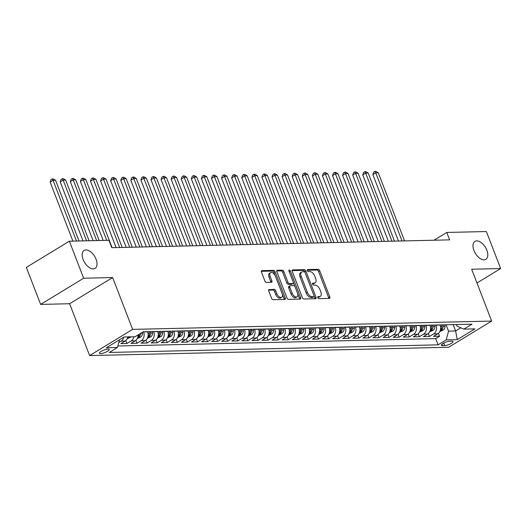 <?xml version="1.0" encoding="UTF-8"?>
<svg xmlns="http://www.w3.org/2000/svg" width="527" height="527" viewBox="0 0 527 527"><rect width="100%" height="100%" fill="white"/><g stroke="black" fill="none" stroke-linecap="round" stroke-linejoin="round"><path stroke-width="0.79" d="M317.788 297.643A1.126 0.632 58.7 0 0 318.868 298.644L329.388 298.401A1.614 0.902 58.7 0 0 329.665 298.322A1.614 0.902 58.7 0 0 329.816 296.925L319.718 270.759A1.614 0.902 58.7 0 0 318.17 269.33L307.649 269.574A1.126 0.632 58.7 0 0 307.458 269.626A1.126 0.632 58.7 0 0 307.353 270.608A1.126 0.632 58.7 0 0 308.44 271.609L309.797 271.576A5.158 2.885 58.7 0 1 314.764 276.155L315.601 278.335A5.158 2.885 58.7 0 1 315.113 282.815A5.158 2.885 58.7 0 1 314.23 283.058L312.867 283.091A1.126 0.632 58.7 0 0 312.676 283.144A1.126 0.632 58.7 0 0 312.57 284.125A1.126 0.632 58.7 0 0 313.651 285.127L315.014 285.094A5.158 2.885 58.7 0 1 319.975 289.672L320.818 291.853A5.158 2.885 58.7 0 1 320.33 296.332A5.158 2.885 58.7 0 1 319.448 296.576L318.084 296.609A1.126 0.632 58.7 0 0 317.893 296.661A1.126 0.632 58.7 0 0 317.788 297.643M96.066 259.258A10.507 5.876 58.7 0 0 84.149 250.43A10.507 5.876 58.7 0 0 83.154 259.554A10.507 5.876 58.7 0 0 95.077 268.381A10.507 5.876 58.7 0 0 96.066 259.258M486.849 250.2A10.507 5.876 58.7 0 0 474.932 241.379A10.507 5.876 58.7 0 0 473.944 250.503A10.507 5.876 58.7 0 0 485.861 259.324A10.507 5.876 58.7 0 0 486.849 250.2M100.604 353.617A5.25 1.337 158.9 0 0 106.27 351.964A5.25 1.337 158.9 0 0 109.227 349.46A5.25 1.337 158.9 0 0 108.042 349.085A5.25 1.337 158.9 0 0 102.376 350.732A5.25 1.337 158.9 0 0 99.425 353.242A5.25 1.337 158.9 0 0 100.604 353.617M269.159 289.455A1.614 0.902 58.7 0 0 268.882 289.534A1.614 0.902 58.7 0 0 268.73 290.93L271.563 298.275A1.614 0.902 58.7 0 0 273.111 299.705L284.791 299.435A1.614 0.902 58.7 0 0 285.067 299.356A1.614 0.902 58.7 0 0 285.219 297.959L275.127 271.794A1.614 0.902 58.7 0 0 273.572 270.364L261.893 270.634A1.614 0.902 58.7 0 0 261.616 270.707A1.614 0.902 58.7 0 0 261.464 272.11L264.883 280.977A1.614 0.902 58.7 0 0 266.438 282.406L271.438 282.294A1.614 0.902 58.7 0 0 271.715 282.215A1.614 0.902 58.7 0 0 271.866 280.812L270.167 276.418A4.308 2.411 58.7 0 1 270.575 272.676A4.308 2.411 58.7 0 1 275.463 276.293L282.11 293.519A4.308 2.411 58.7 0 1 281.708 297.261A4.308 2.411 58.7 0 1 276.813 293.644L275.707 290.772A1.614 0.902 58.7 0 0 274.159 289.343L268.684 289.745M112.64 277.551L83.641 278.223L69.36 241.201L26.35 267.387L40.638 304.408L69.63 303.736L89.63 355.573L132.639 329.382L112.64 277.551L69.63 303.736M476.961 282.986L500.65 268.559L471.658 269.231L491.658 321.068L132.639 329.382M500.65 268.559L486.362 231.537L446.784 232.453L434.024 240.22M69.36 241.201L108.937 240.279L111.796 247.683L449.636 239.857L446.784 232.453M302.346 297.564A1.614 0.902 58.7 0 0 303.895 298.993L315.581 298.723A1.614 0.902 58.7 0 0 315.857 298.644A1.614 0.902 58.7 0 0 316.009 297.248L305.91 271.082A1.614 0.902 58.7 0 0 304.362 269.646L292.683 269.916A1.614 0.902 58.7 0 0 292.399 269.995A1.614 0.902 58.7 0 0 292.248 271.398L302.346 297.564M300.186 299.079L288.506 299.349A1.614 0.902 58.7 0 1 286.952 297.92L276.859 271.754A1.614 0.902 58.7 0 1 277.011 270.351A1.614 0.902 58.7 0 1 277.288 270.279L282.288 270.16A1.614 0.902 58.7 0 1 283.836 271.589L287.933 282.202A1.614 0.902 58.7 0 0 289.481 283.631L292.801 283.559A1.614 0.902 58.7 0 0 293.078 283.48A1.614 0.902 58.7 0 0 293.229 282.077L288.967 271.03A1.126 0.632 58.7 0 1 289.073 270.055A1.126 0.632 58.7 0 1 290.351 270.997L300.614 297.603A1.614 0.902 58.7 0 1 300.462 299A1.614 0.902 58.7 0 1 300.186 299.079M123.759 337.148A6.568 5.178 88.7 0 1 121.078 341.147L125.11 341.055L120.867 343.637L126.921 343.499L125.788 340.561M133.878 336.773A6.568 5.178 88.7 0 1 131.164 340.91L135.195 340.817L130.953 343.4L137.007 343.261L135.874 340.323M143.561 331.786L143.614 331.924A6.568 5.178 88.7 0 1 141.249 340.679L145.281 340.587L141.038 343.169L147.092 343.031L145.959 340.093M153.64 331.549L153.7 331.687A6.568 5.178 88.7 0 1 151.335 340.442L155.366 340.35L151.124 342.932L157.178 342.794L156.038 339.856M163.726 331.318L163.778 331.457A6.568 5.178 88.7 0 1 161.42 340.211L165.452 340.119L161.209 342.702L167.257 342.563L166.124 339.625M173.811 331.081L173.864 331.219A6.568 5.178 88.7 0 1 171.499 339.974L175.537 339.882L171.295 342.464L177.342 342.326L176.209 339.388M183.897 330.851L183.949 330.989A6.568 5.178 88.7 0 1 181.584 339.744L185.623 339.651L181.38 342.234L187.428 342.095L186.294 339.157M193.982 330.62L194.035 330.758A6.568 5.178 88.7 0 1 191.67 339.513L195.708 339.414L191.466 342.003L197.513 341.858L196.38 338.92M204.068 330.383L204.12 330.521A6.568 5.178 88.7 0 1 201.755 339.276L205.793 339.184L201.551 341.766L207.598 341.628L206.465 338.69M214.153 330.152L214.206 330.291A6.568 5.178 88.7 0 1 211.841 339.045L215.872 338.947L211.63 341.536L217.684 341.391L216.551 338.453M224.238 329.915L224.291 330.054A6.568 5.178 88.7 0 1 221.926 338.808L225.958 338.716L221.715 341.298L227.769 341.16L226.636 338.222M234.324 329.685L234.377 329.823A6.568 5.178 88.7 0 1 232.012 338.578L236.043 338.479L231.801 341.068L237.855 340.923L236.722 337.985M244.409 329.447L244.462 329.586A6.568 5.178 88.7 0 1 242.097 338.341L246.129 338.248L241.886 340.831L247.94 340.692L246.807 337.754M254.488 329.217L254.548 329.355A6.568 5.178 88.7 0 1 252.183 338.11L256.214 338.018L251.972 340.6L258.026 340.455L256.886 337.517M264.574 328.98L264.626 329.118A6.568 5.178 88.7 0 1 262.268 337.873L266.3 337.781L262.057 340.363L268.105 340.225L266.972 337.287M274.659 328.749L274.712 328.888A6.568 5.178 88.7 0 1 272.347 337.642L276.385 337.55L272.143 340.132L278.19 339.987L277.057 337.056M284.745 328.512L284.797 328.65A6.568 5.178 88.7 0 1 282.432 337.405L286.471 337.313L282.228 339.895L288.276 339.757L287.143 336.819M294.83 328.281L294.883 328.42A6.568 5.178 88.7 0 1 292.518 337.175L296.556 337.082L292.314 339.665L298.361 339.526L297.228 336.588M304.916 328.044L304.968 328.183A6.568 5.178 88.7 0 1 302.603 336.937L306.642 336.845L302.399 339.428L308.447 339.289L307.313 336.351M315.001 327.814L315.054 327.952A6.568 5.178 88.7 0 1 312.689 336.707L316.72 336.615L312.478 339.197L318.532 339.059L317.399 336.121M325.087 327.577L325.139 327.715A6.568 5.178 88.7 0 1 322.774 336.47L326.806 336.378L322.564 338.96L328.617 338.821L327.484 335.883M335.172 327.346L335.225 327.484A6.568 5.178 88.7 0 1 332.86 336.239L336.891 336.147L332.649 338.729L338.703 338.591L337.57 335.653M345.257 327.115L345.31 327.247A6.568 5.178 88.7 0 1 342.945 336.009L346.977 335.91L342.734 338.492L348.788 338.354L347.655 335.416M355.336 326.878L355.389 327.017A6.568 5.178 88.7 0 1 353.031 335.771L357.062 335.679L352.82 338.262L358.874 338.123L357.734 335.185M365.422 326.648L365.474 326.786A6.568 5.178 88.7 0 1 363.116 335.541L367.148 335.442L362.905 338.031L368.953 337.886L367.82 334.948M375.507 326.411L375.56 326.549A6.568 5.178 88.7 0 1 373.195 335.304L377.233 335.212L372.991 337.794L379.038 337.655L377.905 334.717M385.593 326.18L385.645 326.318A6.568 5.178 88.7 0 1 383.281 335.073L387.319 334.974L383.076 337.563L389.124 337.418L387.991 334.48M395.678 325.943L395.731 326.081A6.568 5.178 88.7 0 1 393.366 334.836L397.404 334.744L393.162 337.326L399.209 337.188L398.076 334.25M405.764 325.712L405.816 325.851A6.568 5.178 88.7 0 1 403.451 334.605L407.49 334.513L403.241 337.096L409.295 336.951L408.161 334.013M415.849 325.475L415.902 325.614A6.568 5.178 88.7 0 1 413.537 334.368L417.568 334.276L413.326 336.858L419.38 336.72L418.247 333.782M425.935 325.245L425.987 325.383A6.568 5.178 88.7 0 1 423.622 334.138L427.654 334.046L423.412 336.628L429.465 336.483L433.708 333.901A6.568 5.178 -91.3 0 0 436.073 325.146L436.02 325.007M428.332 333.551L429.465 336.483M145.281 340.587A6.568 5.178 -91.3 0 0 147.646 331.832L147.593 331.694M155.366 340.35A6.568 5.178 -91.3 0 0 157.731 331.595L157.678 331.457M165.452 340.119A6.568 5.178 -91.3 0 0 167.817 331.364L167.764 331.226M175.537 339.882A6.568 5.178 -91.3 0 0 177.902 331.127L177.849 330.989M185.623 339.651A6.568 5.178 -91.3 0 0 187.987 330.897L187.928 330.758M195.708 339.414A6.568 5.178 -91.3 0 0 198.066 330.66L198.014 330.521M205.793 339.184A6.568 5.178 -91.3 0 0 208.152 330.429L208.099 330.291M215.872 338.947A6.568 5.178 -91.3 0 0 218.237 330.192L218.185 330.054M225.958 338.716A6.568 5.178 -91.3 0 0 228.323 329.961L228.27 329.823M236.043 338.479A6.568 5.178 -91.3 0 0 238.408 329.724L238.356 329.586M246.129 338.248A6.568 5.178 -91.3 0 0 248.494 329.494L248.441 329.355M256.214 338.018A6.568 5.178 -91.3 0 0 258.579 329.263L258.526 329.125M266.3 337.781A6.568 5.178 -91.3 0 0 268.665 329.026L268.612 328.888M276.385 337.55A6.568 5.178 -91.3 0 0 278.75 328.795L278.697 328.657M286.471 337.313A6.568 5.178 -91.3 0 0 288.836 328.558L288.776 328.42M296.556 337.082A6.568 5.178 -91.3 0 0 298.914 328.328L298.862 328.189M306.642 336.845A6.568 5.178 -91.3 0 0 309 328.09L308.947 327.952M316.72 336.615A6.568 5.178 -91.3 0 0 319.085 327.86L319.033 327.722M326.806 336.378A6.568 5.178 -91.3 0 0 329.171 327.623L329.118 327.484M336.891 336.147A6.568 5.178 -91.3 0 0 339.256 327.392L339.204 327.254M346.977 335.91A6.568 5.178 -91.3 0 0 349.342 327.155L349.289 327.017M357.062 335.679A6.568 5.178 -91.3 0 0 359.427 326.924L359.374 326.786M367.148 335.442A6.568 5.178 -91.3 0 0 369.513 326.687L369.46 326.549M377.233 335.212A6.568 5.178 -91.3 0 0 379.598 326.457L379.545 326.318M387.319 334.974A6.568 5.178 -91.3 0 0 389.684 326.22L389.624 326.081M397.404 334.744A6.568 5.178 -91.3 0 0 399.762 325.989L399.71 325.851M407.49 334.513A6.568 5.178 -91.3 0 0 409.848 325.752L409.795 325.62M417.568 334.276A6.568 5.178 -91.3 0 0 419.933 325.521L419.881 325.383M427.654 334.046A6.568 5.178 -91.3 0 0 430.019 325.291L429.966 325.152M451.922 341.186L449.702 341.239A5.086 1.298 158.9 0 0 444.215 342.833A5.086 1.298 158.9 0 0 441.349 345.264A5.086 1.298 158.9 0 0 442.496 345.626L444.716 345.574A5.086 1.298 158.9 0 0 450.203 343.979A5.086 1.298 158.9 0 0 453.062 341.549A5.086 1.298 158.9 0 0 451.922 341.186M89.63 355.573L448.648 347.253L491.658 321.068M119.53 339.731L117.429 347.504L109.293 352.458L438.056 344.842L446.191 339.889L448.556 331.134L446.099 324.777M117.429 347.504L106.335 347.761L124.003 337.003L135.096 336.746L143.232 331.793L471.994 324.177L463.859 329.131L474.952 328.874L457.284 339.632L446.191 339.889M117.837 345.989L435.658 338.624L439.551 336.252L433.497 336.391L437.739 333.808A6.568 5.178 -91.3 0 0 440.104 325.054L440.052 324.915M423.622 334.138L419.38 336.72M413.537 334.368L409.295 336.951M403.451 334.605L399.209 337.188M393.366 334.836L389.124 337.418M383.281 335.073L379.038 337.655M373.195 335.304L368.953 337.886M363.116 335.541L358.874 338.123M353.031 335.771L348.788 338.354M342.945 336.009L338.703 338.591M332.86 336.239L328.617 338.821M322.774 336.47L318.532 339.059M312.689 336.707L308.447 339.289M302.603 336.937L298.361 339.526M292.518 337.175L288.276 339.757M282.432 337.405L278.19 339.987M272.347 337.642L268.105 340.225M262.268 337.873L258.026 340.455M252.183 338.11L247.94 340.692M242.097 338.341L237.855 340.923M232.012 338.578L227.769 341.16M221.926 338.808L217.684 341.391M211.841 339.045L207.598 341.628M201.755 339.276L197.513 341.858M191.67 339.513L187.428 342.095M181.584 339.744L177.342 342.326M171.499 339.974L167.257 342.563M161.42 340.211L157.178 342.794M151.335 340.442L147.092 343.031M141.249 340.679L137.007 343.261M131.164 340.91L126.921 343.499M121.078 341.147L118.766 342.557M448.556 331.134L455.618 330.969L460.842 327.787M453.161 324.612L455.618 330.969L457.284 339.632M456.349 324.54L456.922 326.035L463.859 329.131M83.641 278.223L40.638 304.408M438.418 333.314L439.551 336.252M435.658 338.624L438.056 344.842M135.195 340.817A6.568 5.178 -91.3 0 0 138.094 334.922M125.11 341.055A6.568 5.178 -91.3 0 0 127.824 336.918M317.695 297.3L318.282 297.287A5.158 2.885 58.7 0 0 319.171 297.037L320.33 296.332M315.113 282.815L313.954 283.519A5.158 2.885 58.7 0 1 313.064 283.77L312.478 283.783M328.802 298.414A1.614 0.902 58.7 0 0 328.657 297.63L318.558 271.464A1.614 0.902 58.7 0 0 317.004 270.035L307.261 270.259M304.981 272.387L304.751 271.787A1.614 0.902 58.7 0 0 303.196 270.358L292.103 270.614M314.994 298.737A1.614 0.902 58.7 0 0 314.843 297.953L314.092 296.009M313.703 296.714A1.126 0.632 58.7 0 0 313.901 296.655A1.126 0.632 58.7 0 0 314.006 295.68L305.14 272.709A1.126 0.632 58.7 0 0 304.059 271.708L302.623 271.741A5.158 2.885 58.7 0 0 301.734 271.991A5.158 2.885 58.7 0 0 301.246 276.464L307.307 292.169A5.158 2.885 58.7 0 0 312.267 296.747L313.703 296.714L312.544 297.419A1.126 0.632 58.7 0 0 312.735 297.366A1.126 0.632 58.7 0 0 312.873 297.215M301.734 271.991L300.574 272.696A5.158 2.885 58.7 0 0 300.087 277.176L301.246 276.464M312.544 297.419L311.108 297.452A5.158 2.885 58.7 0 1 306.141 292.874L300.087 277.176M276.715 270.97L281.122 270.865L282.288 270.16M293.078 283.48L291.912 284.185A1.614 0.902 58.7 0 1 291.635 284.264L288.322 284.343A1.614 0.902 58.7 0 1 286.767 282.907L282.676 272.301A1.614 0.902 58.7 0 0 281.122 270.865M293.341 282.472L294.949 286.629M297.689 293.737L299.455 298.308L300.614 297.603M292.182 293.216A4.308 2.411 58.7 0 0 297.07 296.833A4.308 2.411 58.7 0 0 297.478 293.091L295.133 287.024A1.614 0.902 58.7 0 0 293.585 285.588L290.265 285.667A1.614 0.902 58.7 0 0 289.988 285.746A1.614 0.902 58.7 0 0 289.837 287.143L292.182 293.216L291.016 293.921A4.308 2.411 58.7 0 0 295.91 297.544L297.07 296.833M289.106 286.378A1.614 0.902 58.7 0 0 288.829 286.451A1.614 0.902 58.7 0 0 288.677 287.854L289.837 287.143M291.016 293.921L288.677 287.854M299.599 299.092A1.614 0.902 58.7 0 0 299.455 298.308M281.708 297.261L280.542 297.972A4.308 2.411 58.7 0 1 275.654 294.349L274.547 291.477A1.614 0.902 58.7 0 0 272.993 290.048L268.586 290.153M270.575 272.676L269.416 273.381A4.308 2.411 58.7 0 0 269.007 277.123L270.167 276.418M270.852 282.307A1.614 0.902 58.7 0 0 270.7 281.523L269.007 277.123M275.18 275.647L273.961 272.499A1.614 0.902 58.7 0 0 272.413 271.069L261.32 271.326M284.205 299.448A1.614 0.902 58.7 0 0 284.06 298.664L282.327 294.165M439.801 331.523L443.187 330.08A4.348 3.432 -91.3 0 0 445.051 326.279L445.058 324.797M404.565 240.905L378.287 172.803L375.764 172.863L372.859 174.635L398.484 241.043M441.936 324.869L441.922 326.351A4.348 3.432 88.7 0 1 440.868 329.441C440.467 330.218 440.868 330.212 442.074 329.415A4.348 3.432 -91.3 0 0 443.135 326.325L443.148 324.843M440.868 329.441L440.612 329.935M372.859 174.635L373.748 172.158L374.908 171.453L375.764 172.863L402.042 240.964M374.908 171.453L375.916 171.427L378.287 172.803M429.716 331.753L433.108 330.317A4.348 3.432 -91.3 0 0 434.966 326.516L434.979 325.034M394.479 241.135L368.202 173.04L365.685 173.1L362.774 174.865L388.399 241.28M431.85 325.106L431.837 326.588A4.348 3.432 88.7 0 1 430.783 329.671C430.381 330.455 430.783 330.442 431.988 329.645A4.348 3.432 -91.3 0 0 433.049 326.556L433.062 325.08M430.783 329.671L430.526 330.172M362.774 174.865L363.663 172.395L364.822 171.683L365.685 173.1L391.956 241.195M364.822 171.683L365.83 171.664L368.202 173.04M419.63 331.99L423.023 330.548A4.348 3.432 -91.3 0 0 424.881 326.747L424.894 325.264M384.394 241.373L358.116 173.271L355.6 173.33L352.695 175.102L378.32 241.511M421.765 325.337L421.752 326.819A4.348 3.432 88.7 0 1 420.698 329.909C420.296 330.686 420.698 330.679 421.903 329.882A4.348 3.432 -91.3 0 0 422.964 326.793L422.977 325.311M420.698 329.909L420.441 330.403M352.695 175.102L353.577 172.625L354.737 171.921L355.6 173.33L381.877 241.432M354.737 171.921L355.745 171.894L358.116 173.271M409.545 332.221L412.937 330.785A4.348 3.432 -91.3 0 0 414.795 326.977L414.808 325.502M374.308 241.603L348.031 173.508L345.514 173.567L342.609 175.333L368.235 241.748M411.679 325.574L411.673 327.05A4.348 3.432 88.7 0 1 410.612 330.139C410.21 330.916 410.619 330.91 411.824 330.113A4.348 3.432 -91.3 0 0 412.878 327.023L412.891 325.548M410.612 330.139L410.355 330.64M342.609 175.333L343.492 172.863L344.651 172.151L345.514 173.567L371.792 241.662M344.651 172.151L345.666 172.131L348.031 173.508M399.459 332.458L402.852 331.015A4.348 3.432 -91.3 0 0 404.71 327.214L404.723 325.732M364.223 241.84L337.952 173.739L335.429 173.798L332.524 175.57L358.149 241.979M401.594 325.805L401.587 327.287A4.348 3.432 88.7 0 1 400.527 330.376C400.125 331.154 400.533 331.147 401.739 330.35A4.348 3.432 -91.3 0 0 402.793 327.26L402.806 325.778M400.527 330.376L400.27 330.87M332.524 175.57L333.407 173.093L334.573 172.388L335.429 173.798L361.706 241.893M334.573 172.388L335.58 172.362L337.952 173.739M389.374 332.689L392.767 331.252A4.348 3.432 -91.3 0 0 394.624 327.445L394.637 325.969M354.144 242.071L327.866 173.976L325.343 174.035L322.438 175.801L348.064 242.209M391.508 326.042L391.502 327.517A4.348 3.432 88.7 0 1 390.441 330.607C390.039 331.384 390.448 331.378 391.653 330.581A4.348 3.432 -91.3 0 0 392.707 327.491L392.72 326.015M390.441 330.607L390.191 331.108M322.438 175.801L323.321 173.33L324.487 172.619L325.343 174.035L351.621 242.13M324.487 172.619L325.495 172.599L327.866 173.976M379.288 332.926L382.681 331.483A4.348 3.432 -91.3 0 0 384.539 327.682L384.552 326.2M344.059 242.308L317.781 174.206L315.258 174.266L312.353 176.038L337.978 242.446M381.423 326.272L381.416 327.754A4.348 3.432 88.7 0 1 380.356 330.844C379.96 331.621 380.362 331.608 381.568 330.811A4.348 3.432 -91.3 0 0 382.628 327.728L382.635 326.246M380.356 330.844L380.105 331.338M312.353 176.038L313.236 173.561L314.402 172.856L315.258 174.266L341.536 242.361M314.402 172.856L315.409 172.83L317.781 174.206M369.21 333.156L372.596 331.714A4.348 3.432 -91.3 0 0 374.46 327.913L374.466 326.437M333.973 242.539L307.696 174.444L305.173 174.503L302.267 176.268L327.893 242.677M371.344 326.509L371.331 327.985A4.348 3.432 88.7 0 1 370.27 331.075C369.875 331.852 370.277 331.845 371.482 331.048A4.348 3.432 -91.3 0 0 372.543 327.959L372.549 326.483M370.27 331.075L370.02 331.575M302.267 176.268L303.15 173.798L304.316 173.087L305.173 174.503L331.45 242.598M304.316 173.087L305.324 173.067L307.696 174.444M359.124 333.393L362.51 331.951A4.348 3.432 -91.3 0 0 364.374 328.15L364.381 326.668M323.888 242.776L297.61 174.674L295.087 174.733L292.182 176.505L317.807 242.914M361.258 326.74L361.245 328.222A4.348 3.432 88.7 0 1 360.185 331.312C359.789 332.089 360.191 332.076 361.397 331.279A4.348 3.432 -91.3 0 0 362.457 328.196L362.464 326.714M360.185 331.312L359.934 331.806M292.182 176.505L293.071 174.029L294.231 173.324L295.087 174.733L321.365 242.828M294.231 173.324L295.239 173.297L297.61 174.674M349.039 333.624L352.425 332.181A4.348 3.432 -91.3 0 0 354.289 328.38L354.296 326.905M313.802 243.006L287.525 174.911L285.002 174.964L282.097 176.736L307.722 243.145M351.173 326.977L351.16 328.453A4.348 3.432 88.7 0 1 350.099 331.542C349.704 332.32 350.106 332.313 351.311 331.516A4.348 3.432 -91.3 0 0 352.372 328.426L352.379 326.944M350.099 331.542L349.849 332.036M282.097 176.736L282.986 174.266L284.145 173.554L285.002 174.964L311.279 243.066M284.145 173.554L285.153 173.535L287.525 174.911M338.953 333.861L342.346 332.418A4.348 3.432 -91.3 0 0 344.203 328.617L344.21 327.135M303.717 243.237L277.439 175.142L274.916 175.201L272.011 176.973L297.636 243.382M341.088 327.208L341.074 328.69A4.348 3.432 88.7 0 1 340.02 331.779C339.619 332.557 340.02 332.544 341.226 331.746A4.348 3.432 -91.3 0 0 342.286 328.657L342.3 327.181M340.02 331.779L339.763 332.273M272.011 176.973L272.9 174.496L274.06 173.791L274.916 175.201L301.194 243.296M274.06 173.791L275.068 173.765L277.439 175.142M328.868 334.092L332.26 332.649A4.348 3.432 -91.3 0 0 334.118 328.848L334.131 327.372M293.631 243.474L267.354 175.379L264.837 175.432L261.926 177.204L287.551 243.612M331.002 327.445L330.989 328.92A4.348 3.432 88.7 0 1 329.935 332.01C329.533 332.787 329.935 332.781 331.14 331.984A4.348 3.432 -91.3 0 0 332.201 328.894L332.214 327.412M329.935 332.01L329.678 332.504M261.926 177.204L262.815 174.727L263.974 174.022L264.837 175.432L291.108 243.533M263.974 174.022L264.982 174.002L267.354 175.379M318.782 334.329L322.175 332.886A4.348 3.432 -91.3 0 0 324.033 329.085L324.046 327.603M283.546 243.705L257.268 175.61L254.752 175.669L251.847 177.434L277.472 243.849M320.917 327.675L320.903 329.158A4.348 3.432 88.7 0 1 319.849 332.247C319.448 333.024 319.849 333.011 321.055 332.214A4.348 3.432 -91.3 0 0 322.116 329.125L322.129 327.649M319.849 332.247L319.593 332.741M251.847 177.434L252.729 174.964L253.889 174.259L254.752 175.669L281.029 243.764M253.889 174.259L254.897 174.233L257.268 175.61M308.697 334.559L312.089 333.117A4.348 3.432 -91.3 0 0 313.947 329.316L313.96 327.84M273.46 243.942L247.183 175.84L244.666 175.899L241.761 177.671L267.387 244.08M310.831 327.913L310.825 329.388A4.348 3.432 88.7 0 1 309.764 332.478C309.362 333.255 309.771 333.248 310.976 332.451A4.348 3.432 -91.3 0 0 312.03 329.362L312.043 327.88M309.764 332.478L309.507 332.972M241.761 177.671L242.644 175.195L243.803 174.49L244.666 175.899L270.944 244.001M243.803 174.49L244.818 174.463L247.183 175.84M298.611 334.79L302.004 333.354A4.348 3.432 -91.3 0 0 303.862 329.553L303.875 328.071M263.375 244.172L237.104 176.077L234.581 176.137L231.676 177.902L257.301 244.317M300.746 328.143L300.739 329.625A4.348 3.432 88.7 0 1 299.679 332.708C299.277 333.492 299.685 333.479 300.891 332.682A4.348 3.432 -91.3 0 0 301.945 329.592L301.958 328.117M299.679 332.708L299.422 333.209M231.676 177.902L232.559 175.432L233.724 174.72L234.581 176.137L260.858 244.232M233.724 174.72L234.732 174.7L237.104 176.077M288.526 335.027L291.918 333.584A4.348 3.432 -91.3 0 0 293.776 329.783L293.789 328.308M253.296 244.409L227.018 176.308L224.495 176.367L221.59 178.139L247.216 244.548M290.66 328.38L290.654 329.856A4.348 3.432 88.7 0 1 289.593 332.945C289.191 333.723 289.6 333.716 290.805 332.919A4.348 3.432 -91.3 0 0 291.866 329.83L291.872 328.347M289.593 332.945L289.343 333.439M221.59 178.139L222.473 175.662L223.639 174.957L224.495 176.367L250.773 244.469M223.639 174.957L224.647 174.931L227.018 176.308M278.44 335.258L281.833 333.822A4.348 3.432 -91.3 0 0 283.691 330.021L283.704 328.538M243.21 244.64L216.933 176.545L214.41 176.604L211.505 178.37L237.13 244.785M280.575 328.611L280.568 330.093A4.348 3.432 88.7 0 1 279.508 333.176C279.112 333.96 279.514 333.947 280.72 333.15A4.348 3.432 -91.3 0 0 281.78 330.06L281.787 328.584M279.508 333.176L279.257 333.677M211.505 178.37L212.388 175.899L213.554 175.188L214.41 176.604L240.687 244.699M213.554 175.188L214.561 175.168L216.933 176.545M268.362 335.495L271.748 334.052A4.348 3.432 -91.3 0 0 273.612 330.251L273.618 328.769M233.125 244.877L206.847 176.776L204.324 176.835L201.419 178.607L227.045 245.015M270.496 328.841L270.483 330.324A4.348 3.432 88.7 0 1 269.422 333.413C269.027 334.19 269.429 334.184 270.634 333.387A4.348 3.432 -91.3 0 0 271.695 330.297L271.701 328.815M269.422 333.413L269.172 333.907M201.419 178.607L202.302 176.13L203.468 175.425L204.324 176.835L230.602 244.936M203.468 175.425L204.476 175.399L206.847 176.776M258.276 335.725L261.662 334.289A4.348 3.432 -91.3 0 0 263.526 330.488L263.533 329.006M223.04 245.108L196.762 177.013L194.239 177.072L191.334 178.837L216.959 245.253M260.41 329.079L260.397 330.561A4.348 3.432 88.7 0 1 259.337 333.644C258.941 334.428 259.343 334.414 260.549 333.617A4.348 3.432 -91.3 0 0 261.609 330.528L261.616 329.052M259.337 333.644L259.086 334.144M191.334 178.837L192.223 176.367L193.383 175.656L194.239 177.072L220.517 245.167M193.383 175.656L194.391 175.636L196.762 177.013M248.191 335.962L251.577 334.52A4.348 3.432 -91.3 0 0 253.441 330.719L253.447 329.237M212.954 245.345L186.677 177.243L184.154 177.303L181.248 179.075L206.874 245.483M250.325 329.309L250.312 330.791A4.348 3.432 88.7 0 1 249.251 333.881C248.856 334.658 249.258 334.652 250.463 333.854A4.348 3.432 -91.3 0 0 251.524 330.765L251.531 329.283M249.251 333.881L249.001 334.375M181.248 179.075L182.138 176.598L183.297 175.893L184.154 177.303L210.431 245.404M183.297 175.893L184.305 175.866L186.677 177.243M238.105 336.193L241.498 334.757A4.348 3.432 -91.3 0 0 243.355 330.949L243.362 329.474M202.869 245.575L176.591 177.48L174.068 177.54L171.163 179.305L196.788 245.72M240.24 329.546L240.226 331.022A4.348 3.432 88.7 0 1 239.172 334.111C238.771 334.889 239.172 334.882 240.378 334.085A4.348 3.432 -91.3 0 0 241.438 330.996L241.452 329.52M239.172 334.111L238.915 334.612M171.163 179.305L172.052 176.835L173.212 176.123L174.068 177.54L200.346 245.635M173.212 176.123L174.22 176.104L176.591 177.48M228.02 336.43L231.412 334.988A4.348 3.432 -91.3 0 0 233.27 331.187L233.283 329.704M192.783 245.813L166.506 177.711L163.989 177.77L161.078 179.542L186.71 245.951M230.154 329.777L230.141 331.259A4.348 3.432 88.7 0 1 229.087 334.349C228.685 335.126 229.087 335.113 230.292 334.316A4.348 3.432 -91.3 0 0 231.353 331.233L231.366 329.75M229.087 334.349L228.83 334.843M161.078 179.542L161.967 177.065L163.126 176.361L163.989 177.77L190.26 245.865M163.126 176.361L164.134 176.334L166.506 177.711M217.934 336.661L221.327 335.218A4.348 3.432 -91.3 0 0 223.184 331.417L223.198 329.942M182.698 246.043L156.42 177.948L153.904 178.007L150.999 179.773L176.624 246.181M220.069 330.014L220.062 331.49A4.348 3.432 88.7 0 1 219.001 334.579C218.6 335.356 219.001 335.35 220.214 334.553A4.348 3.432 -91.3 0 0 221.268 331.463L221.281 329.988M219.001 334.579L218.745 335.08M150.999 179.773L151.881 177.303L153.041 176.591L153.904 178.007L180.181 246.102M153.041 176.591L154.049 176.571L156.42 177.948M207.849 336.898L211.241 335.455A4.348 3.432 -91.3 0 0 213.099 331.654L213.112 330.172M172.612 246.28L146.341 178.179L143.818 178.238L140.913 180.01L166.539 246.419M209.983 330.245L209.977 331.727A4.348 3.432 88.7 0 1 208.916 334.816C208.514 335.594 208.923 335.58 210.128 334.783A4.348 3.432 -91.3 0 0 211.182 331.7L211.195 330.218M208.916 334.816L208.659 335.31M140.913 180.01L141.796 177.533L142.955 176.828L143.818 178.238L170.096 246.333M142.955 176.828L143.97 176.802L146.341 178.179M197.763 337.128L201.156 335.686A4.348 3.432 -91.3 0 0 203.014 331.885L203.027 330.409M162.527 246.511L136.256 178.416L133.733 178.469L130.828 180.241L156.453 246.649M199.898 330.482L199.891 331.957A4.348 3.432 88.7 0 1 198.831 335.047C198.429 335.824 198.837 335.818 200.043 335.02A4.348 3.432 -91.3 0 0 201.097 331.931L201.11 330.449M198.831 335.047L198.58 335.547M130.828 180.241L131.71 177.77L132.876 177.059L133.733 178.469L160.01 246.57M132.876 177.059L133.884 177.039L136.256 178.416M187.678 337.366L191.07 335.923A4.348 3.432 -91.3 0 0 192.928 332.122L192.941 330.64M152.448 246.741L126.17 178.646L123.647 178.706L120.742 180.478L146.368 246.886M189.812 330.712L189.806 332.194A4.348 3.432 88.7 0 1 188.745 335.284C188.343 336.061 188.752 336.048 189.957 335.251A4.348 3.432 -91.3 0 0 191.018 332.168L191.024 330.686M188.745 335.284L188.495 335.778M120.742 180.478L121.625 178.001L122.791 177.296L123.647 178.706L149.925 246.801M122.791 177.296L123.799 177.27L126.17 178.646M177.592 337.596L180.985 336.154A4.348 3.432 -91.3 0 0 182.843 332.353L182.856 330.877M142.362 246.979L116.085 178.884L113.562 178.936L110.657 180.708L136.282 247.117M179.727 330.949L179.72 332.425A4.348 3.432 88.7 0 1 178.66 335.515C178.264 336.292 178.666 336.285 179.872 335.488A4.348 3.432 -91.3 0 0 180.932 332.399L180.939 330.916M178.66 335.515L178.409 336.009M110.657 180.708L111.54 178.238L112.706 177.527L113.562 178.936L139.839 247.038M112.706 177.527L113.713 177.507L116.085 178.884M167.514 337.833L170.9 336.391A4.348 3.432 -91.3 0 0 172.764 332.59L172.77 331.108M132.277 247.209L105.999 179.114L103.476 179.173L100.571 180.939L126.197 247.354M169.648 331.18L169.635 332.662A4.348 3.432 88.7 0 1 168.574 335.752C168.179 336.529 168.581 336.516 169.786 335.719A4.348 3.432 -91.3 0 0 170.847 332.629L170.853 331.154M168.574 335.752L168.324 336.246M100.571 180.939L101.454 178.469L102.62 177.764L103.476 179.173L129.754 247.268M102.62 177.764L103.628 177.737L105.999 179.114M157.428 338.064L160.814 336.621A4.348 3.432 -91.3 0 0 162.678 332.82L162.685 331.345M122.192 247.446L95.914 179.345L93.391 179.404L90.486 181.176L116.111 247.585M159.562 331.417L159.549 332.893A4.348 3.432 88.7 0 1 158.489 335.982C158.093 336.76 158.495 336.753 159.701 335.956A4.348 3.432 -91.3 0 0 160.761 332.866L160.768 331.384M158.489 335.982L158.238 336.476M90.486 181.176L91.375 178.699L92.535 177.994L93.391 179.404L119.669 247.506M92.535 177.994L93.542 177.968L95.914 179.345M147.343 338.301L150.729 336.858A4.348 3.432 -91.3 0 0 152.593 333.057L152.599 331.575M112.106 247.677L85.829 179.582L83.306 179.641L80.4 181.407L103.173 240.417M149.477 331.648L149.464 333.13A4.348 3.432 88.7 0 1 148.41 336.213C148.008 336.997 148.41 336.984 149.615 336.186A4.348 3.432 -91.3 0 0 150.676 333.097L150.682 331.621M148.41 336.213L148.153 336.713M80.4 181.407L81.29 178.936L82.449 178.225L83.306 179.641L106.731 240.332M82.449 178.225L83.457 178.205L85.829 179.582M137.257 338.532L140.65 337.089A4.348 3.432 -91.3 0 0 142.507 333.288L142.514 332.227M99.162 240.51L75.743 179.812L73.22 179.872L70.315 181.644L93.088 240.648M139.312 334.177A4.348 3.432 88.7 0 1 138.324 336.45C137.922 337.227 138.324 337.221 139.53 336.424A4.348 3.432 -91.3 0 0 140.59 333.4M138.324 336.45L138.067 336.944M70.315 181.644L71.204 179.167L72.364 178.462L73.22 179.872L96.645 240.569M72.364 178.462L73.372 178.436L75.743 179.812M127.172 338.762L130.564 337.326A4.348 3.432 -91.3 0 0 131.157 336.839M89.076 240.74L65.658 180.05L63.141 180.109L60.23 181.874L83.002 240.885M128.239 336.681C127.837 337.464 128.239 337.451 129.444 336.654M60.23 181.874L61.119 179.404L62.278 178.693L63.141 180.109L86.56 240.799M62.278 178.693L63.286 178.673L65.658 180.05M78.997 240.977L55.572 180.28L53.056 180.339L50.151 182.111L72.917 241.116M50.151 182.111L51.033 179.635L52.193 178.93L53.056 180.339L76.474 241.037M52.193 178.93L53.201 178.903L55.572 180.28M143.614 331.924L147.646 331.832M153.7 331.687L157.731 331.595M163.778 331.457L167.817 331.364M173.864 331.219L177.902 331.127M183.949 330.989L187.987 330.897M194.035 330.758L198.066 330.66M204.12 330.521L208.152 330.429M214.206 330.291L218.237 330.192M224.291 330.054L228.323 329.961M234.377 329.823L238.408 329.724M244.462 329.586L248.494 329.494M254.548 329.355L258.579 329.263M264.626 329.118L268.665 329.026M274.712 328.888L278.75 328.795M284.797 328.65L288.836 328.558M294.883 328.42L298.914 328.328M304.968 328.183L309 328.09M315.054 327.952L319.085 327.86M325.139 327.715L329.171 327.623M335.225 327.484L339.256 327.392M345.31 327.247L349.342 327.155M355.389 327.017L359.427 326.924M365.474 326.786L369.513 326.687M375.56 326.549L379.598 326.457M385.645 326.318L389.684 326.22M395.731 326.081L399.762 325.989M405.816 325.851L409.848 325.752M415.902 325.614L419.933 325.521M425.987 325.383L430.019 325.291M436.073 325.146L440.104 325.054M433.708 333.901L437.739 333.808M443.747 343.07L444.716 345.574M441.955 344.223L442.496 345.626M318.282 297.287L319.448 296.576M312.537 283.295L312.867 283.091M313.064 283.77L314.23 283.058M307.32 269.771L307.649 269.574M317.004 270.035L318.17 269.33M318.558 271.464L319.718 270.759M328.657 297.63L329.816 296.925M317.755 296.813L318.084 296.609M292.208 270.206L292.683 269.916M303.196 270.358L304.362 269.646M304.751 271.787L305.91 271.082M314.843 297.953L316.009 297.248M306.141 292.874L307.307 292.169M311.108 297.452L312.267 296.747M276.813 270.562L277.288 270.279M282.676 272.301L283.836 271.589M286.767 282.907L287.933 282.202M288.322 284.343L289.481 283.631M291.635 284.264L292.801 283.559M289.218 271.688L290.351 270.997M272.993 290.048L274.159 289.343M274.547 291.477L275.707 290.772M275.654 294.349L276.813 293.644M270.7 281.523L271.866 280.812M261.418 270.918L261.893 270.634M272.413 271.069L273.572 270.364M273.961 272.499L275.127 271.794M284.06 298.664L285.219 297.959M440.328 330.185L443.108 330.119M443.135 326.325L445.051 326.279M440.486 326.384L441.922 326.351M441.593 328.169L442.074 329.415M430.243 330.416L433.023 330.35M433.049 326.556L434.966 326.516M430.401 326.621L431.837 326.588M431.508 328.4L431.988 329.645M420.157 330.646L422.937 330.587M422.964 326.793L424.881 326.747M420.315 326.852L421.752 326.819M421.429 328.637L421.903 329.882M410.072 330.884L412.852 330.818M412.878 327.023L414.795 326.977M410.23 327.089L411.673 327.05M411.343 328.868L411.824 330.113M399.986 331.114L402.766 331.055M402.793 327.26L404.71 327.214M400.145 327.32L401.587 327.287M401.258 329.098L401.739 330.35M389.908 331.351L392.681 331.285M392.707 327.491L394.624 327.445M390.059 327.55L391.502 327.517M391.172 329.335L391.653 330.581M379.822 331.582L382.595 331.523M382.628 327.728L384.539 327.682M379.974 327.787L381.416 327.754M381.087 329.566L381.568 330.811M369.737 331.819L372.517 331.753M372.543 327.959L374.46 327.913M369.895 328.018L371.331 327.985M371.001 329.803L371.482 331.048M359.651 332.05L362.431 331.984M362.457 328.196L364.374 328.15M359.809 328.255L361.245 328.222M360.916 330.034L361.397 331.279M349.566 332.287L352.346 332.221M352.372 328.426L354.289 328.38M349.724 328.486L351.16 328.453M350.83 330.271L351.311 331.516M339.48 332.517L342.26 332.451M342.286 328.657L344.203 328.617M339.638 328.723L341.074 328.69M340.745 330.501L341.226 331.746M329.395 332.754L332.175 332.689M332.201 328.894L334.118 328.848M329.553 328.953L330.989 328.92M330.66 330.739L331.14 331.984M319.309 332.985L322.089 332.919M322.116 329.125L324.033 329.085M319.467 329.191L320.903 329.158M320.581 330.969L321.055 332.214M309.224 333.222L312.004 333.156M312.03 329.362L313.947 329.316M309.382 329.421L310.825 329.388M310.495 331.206L310.976 332.451M299.138 333.453L301.918 333.387M301.945 329.592L303.862 329.553M299.296 329.658L300.739 329.625M300.41 331.437L300.891 332.682M289.059 333.69L291.833 333.624M291.866 329.83L293.776 329.783M289.211 329.889L290.654 329.856M290.324 331.674L290.805 332.919M278.974 333.92L281.754 333.854M281.78 330.06L283.691 330.021M279.126 330.126L280.568 330.093M280.239 331.905L280.72 333.15M268.889 334.151L271.668 334.092M271.695 330.297L273.612 330.251M269.047 330.357L270.483 330.324M270.153 332.142L270.634 333.387M258.803 334.388L261.583 334.322M261.609 330.528L263.526 330.488M258.961 330.594L260.397 330.561M260.068 332.372L260.549 333.617M248.718 334.619L251.498 334.559M251.524 330.765L253.441 330.719M248.876 330.824L250.312 330.791M249.982 332.609L250.463 333.854M238.632 334.856L241.412 334.79M241.438 330.996L243.355 330.949M238.79 331.061L240.226 331.022M239.897 332.84L240.378 334.085M228.547 335.086L231.327 335.027M231.353 331.233L233.27 331.187M228.705 331.292L230.141 331.259M229.812 333.071L230.292 334.316M218.461 335.324L221.241 335.258M221.268 331.463L223.184 331.417M218.619 331.523L220.062 331.49M219.733 333.308L220.214 334.553M208.376 335.554L211.156 335.495M211.182 331.7L213.099 331.654M208.534 331.76L209.977 331.727M209.647 333.538L210.128 334.783M198.29 335.791L201.07 335.725M201.097 331.931L203.014 331.885M198.448 331.99L199.891 331.957M199.562 333.775L200.043 335.02M188.211 336.022L190.985 335.956M191.018 332.168L192.928 332.122M188.363 332.227L189.806 332.194M189.476 334.006L189.957 335.251M178.126 336.259L180.906 336.193M180.932 332.399L182.843 332.353M178.284 332.458L179.72 332.425M179.391 334.243L179.872 335.488M168.041 336.489L170.82 336.424M170.847 332.629L172.764 332.59M168.199 332.695L169.635 332.662M169.305 334.474L169.786 335.719M157.955 336.727L160.735 336.661M160.761 332.866L162.678 332.82M158.113 332.926L159.549 332.893M159.22 334.711L159.701 335.956M147.87 336.957L150.65 336.891M150.676 333.097L152.593 333.057M148.028 333.163L149.464 333.13M149.134 334.941L149.615 336.186M137.784 337.194L140.564 337.128M140.709 333.327L142.507 333.288M139.049 335.179L139.53 336.424M127.699 337.425L130.479 337.359M312.735 297.366L313.901 296.655M288.829 286.451L289.988 285.746"/></g></svg>
